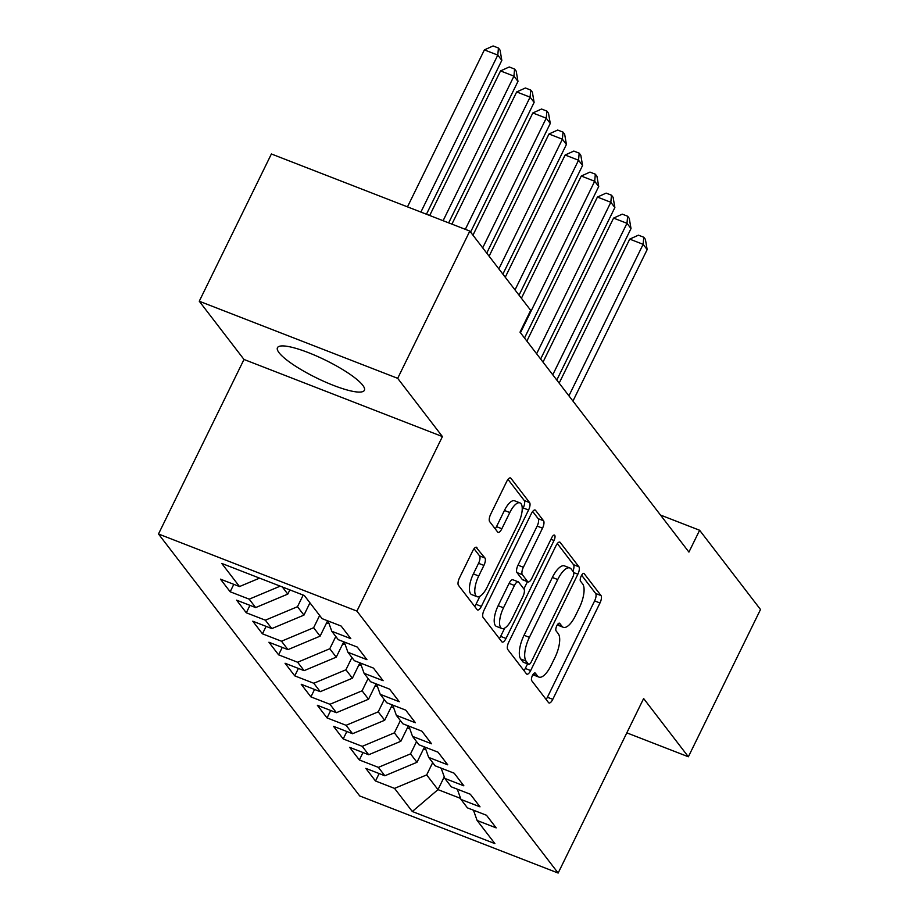 <?xml version="1.0" encoding="UTF-8"?>
<svg xmlns="http://www.w3.org/2000/svg" width="919" height="919" viewBox="0 0 919 919"><rect width="100%" height="100%" fill="white"/><g stroke="black" fill="none" stroke-linecap="round" stroke-linejoin="round"><path stroke-width="1.38" d="M532.446 675.511A4.262 1.597 111.2 0 0 531.722 680.703L548.563 702.633A6.088 2.286 111.2 0 0 548.988 702.955A6.088 2.286 111.2 0 0 552.779 699.348L599.981 602.99A6.088 2.286 111.2 0 0 601.015 595.569L584.174 573.64A4.262 1.597 111.2 0 0 583.887 573.41A4.262 1.597 111.2 0 0 581.233 575.949A4.262 1.597 111.2 0 0 580.498 581.141L582.68 583.979A19.494 7.306 111.2 0 1 579.361 607.712L575.432 615.741A19.494 7.306 111.2 0 1 563.301 627.298A19.494 7.306 111.2 0 1 561.968 626.264L559.786 623.427A4.262 1.597 111.2 0 0 559.499 623.197A4.262 1.597 111.2 0 0 556.834 625.724A4.262 1.597 111.2 0 0 556.11 630.916L558.293 633.754A19.494 7.306 111.2 0 1 554.973 657.499L551.044 665.517A19.494 7.306 111.2 0 1 538.913 677.085A19.494 7.306 111.2 0 1 537.581 676.051L535.398 673.213A4.262 1.597 111.2 0 0 535.099 672.984A4.262 1.597 111.2 0 0 532.446 675.511M279.089 352.747A48.397 9.937 -153.9 0 0 325.108 381.913A48.397 9.937 -153.9 0 0 364.383 390.299A48.397 9.937 -153.9 0 0 362.752 385.256A48.397 9.937 -153.9 0 0 316.722 356.09A48.397 9.937 -153.9 0 0 277.458 347.704A48.397 9.937 -153.9 0 0 279.089 352.747M476.938 547.575A6.088 2.286 111.2 0 0 476.524 547.253A6.088 2.286 111.2 0 0 472.734 550.86L459.489 577.89A6.088 2.286 111.2 0 0 458.455 585.311L477.156 609.665A6.088 2.286 111.2 0 0 477.57 609.986A6.088 2.286 111.2 0 0 481.361 606.379L528.563 510.022A6.088 2.286 111.2 0 0 529.608 502.601L510.895 478.248A6.088 2.286 111.2 0 0 510.482 477.926A6.088 2.286 111.2 0 0 506.691 481.533L490.7 514.192A6.088 2.286 111.2 0 0 489.655 521.613L497.661 532.032A6.088 2.286 111.2 0 0 498.075 532.354A6.088 2.286 111.2 0 0 501.866 528.747L509.804 512.549A16.289 6.1 111.2 0 1 519.947 502.877A16.289 6.1 111.2 0 1 518.282 523.589L487.208 587.023A16.289 6.1 111.2 0 1 477.064 596.695A16.289 6.1 111.2 0 1 478.73 575.983L483.911 565.415A6.088 2.286 111.2 0 0 484.945 557.994L475.996 547.207M397.686 378.329L199.262 301.225L243.994 359.467L442.418 436.571L397.686 378.329L469.816 231.083L530.7 310.346L520.016 332.161L688.928 552.078L699.623 530.263L660.497 515.054M442.418 436.571L356.917 611.089L558.143 873.05L359.72 795.946L158.493 533.985L356.917 611.089M626.815 732.857L688.365 756.774L643.633 698.532L558.143 873.05M688.365 756.774L760.507 609.515L699.623 530.263M508.781 642.071A6.088 2.286 111.2 0 0 507.747 649.492L526.449 673.845A6.088 2.286 111.2 0 0 526.874 674.167A6.088 2.286 111.2 0 0 530.665 670.56L577.867 574.203A6.088 2.286 111.2 0 0 578.901 566.782L560.199 542.428A6.088 2.286 111.2 0 0 559.786 542.107A6.088 2.286 111.2 0 0 555.995 545.714L508.781 642.071M501.808 641.749L483.095 617.407A6.088 2.286 111.2 0 1 484.141 609.986L531.343 513.629A6.088 2.286 111.2 0 1 535.134 510.011A6.088 2.286 111.2 0 1 535.547 510.344L543.554 520.763A6.088 2.286 111.2 0 1 542.52 528.172L523.37 567.253A6.088 2.286 111.2 0 0 522.337 574.674L527.644 581.589A6.088 2.286 111.2 0 0 528.057 581.911A6.088 2.286 111.2 0 0 531.848 578.292L551.779 537.615A4.262 1.597 111.2 0 1 554.433 535.088A4.262 1.597 111.2 0 1 554.008 540.498L506.013 638.464A6.088 2.286 111.2 0 1 502.222 642.082A6.088 2.286 111.2 0 1 501.808 641.749M379.145 773.557L375.503 780.989L394.538 788.387L412.309 811.511L494.893 843.608L477.122 820.483L496.168 827.881L486.473 815.256L467.438 807.87L460.982 799.45L480.017 806.848L470.321 794.234L451.286 786.836L444.83 778.427L463.865 785.825L454.181 773.212L435.135 765.814L428.679 757.405L447.714 764.803L438.03 752.19L418.995 744.792L412.528 736.383L431.562 743.781L421.878 731.168L402.844 723.77L396.376 715.361L415.422 722.759L405.727 710.134L386.692 702.736L380.236 694.327L399.271 701.725L389.576 689.112L370.541 681.714L364.085 673.305L383.12 680.703L373.436 668.09L354.389 660.692L347.933 652.283L366.968 659.681L357.284 647.068L338.249 639.67L331.782 631.261L350.817 638.659L341.133 626.046L322.098 618.648L304.327 595.512L221.743 563.427L239.503 586.552L259.583 578.131M375.503 780.989L365.808 768.376L384.854 775.774L378.387 767.365L410.529 753.879L416.548 741.61M362.994 752.535L359.352 759.967L378.387 767.365M359.352 759.967L349.668 747.354L368.703 754.752L362.247 746.343L394.377 732.857L400.397 720.576M346.842 731.501L343.201 738.945L362.247 746.343M343.201 738.945L333.517 726.32L352.551 733.718L346.095 725.309L378.226 711.834L384.245 699.554M330.702 710.479L327.049 717.911L346.095 725.309M327.049 717.911L317.365 705.298L336.4 712.696L329.944 704.287L362.086 690.812L368.094 678.532M314.551 689.457L310.909 696.889L329.944 704.287M310.909 696.889L301.214 684.276L320.249 691.674L313.793 683.265L345.935 669.79L351.943 657.51M298.399 668.435L294.758 675.867L313.793 683.265M294.758 675.867L285.062 663.254L304.109 670.652L297.641 662.243L329.783 648.757L335.803 636.488M282.248 647.413L278.606 654.845L297.641 662.243M278.606 654.845L268.922 642.232L287.957 649.63L281.501 641.221L313.632 627.734L319.651 615.454M266.096 626.379L262.455 633.823L281.501 641.221M262.455 633.823L252.771 621.198L271.806 628.596L265.35 620.187L297.48 606.712L303.19 595.075M249.945 605.357L246.303 612.789L265.35 620.187M246.303 612.789L236.62 600.176L255.654 607.574L249.198 599.165L280.226 586.15M233.805 584.335L230.164 591.767L249.198 599.165M230.164 591.767L220.468 579.154L239.503 586.552M331.782 631.261L328.117 620.98M347.933 652.283L344.269 642.013M282.317 586.965L287.796 594.099L289.853 589.895M255.654 607.574L287.796 594.099M364.085 673.305L360.409 663.036M297.48 606.712L303.948 615.121L309.956 602.841M271.806 628.596L303.948 615.121M380.236 694.327L376.56 684.058M313.632 627.734L320.099 636.143L327.612 620.784M287.957 649.63L320.099 636.143M396.376 715.361L392.712 705.08M329.783 648.757L336.239 657.165L343.763 641.818M304.109 670.652L336.239 657.165M412.528 736.383L408.863 726.102M345.935 669.79L352.391 678.199L359.915 662.84M320.249 691.674L352.391 678.199M428.679 757.405L425.015 747.136M362.086 690.812L368.542 699.221L376.066 683.862M336.4 712.696L368.542 699.221M444.83 778.427L441.154 768.158M378.226 711.834L384.693 720.243L392.218 704.884M352.551 733.718L384.693 720.243M460.982 799.45L457.306 789.18M394.377 732.857L400.845 741.265L408.358 725.907M368.703 754.752L400.845 741.265M477.122 820.483L473.457 810.202M410.529 753.879L416.985 762.288L424.509 746.94M384.854 775.774L416.985 762.288M469.816 231.083L271.392 153.978L199.262 301.225M243.994 359.467L158.493 533.985M444.256 776.819L437.984 789.628L460.603 798.416M394.538 788.387L426.68 774.912L432.688 762.632M426.68 774.912L437.984 789.628L412.309 811.511M532.917 674.661A19.494 7.306 111.2 0 0 533.548 675.005L538.913 677.085M557.305 624.874A19.494 7.306 111.2 0 0 557.936 625.219L563.301 627.298M546.093 699.405A6.088 2.286 111.2 0 0 547.414 697.257L594.616 600.9A6.088 2.286 111.2 0 0 595.65 593.49L581.624 575.214M572.905 571.239A6.088 2.286 111.2 0 0 573.536 564.703L557.316 543.566M523.979 670.617A6.088 2.286 111.2 0 0 525.3 668.469L527.552 663.874M528.379 664.081A4.262 1.597 111.2 0 0 528.678 664.311A4.262 1.597 111.2 0 0 531.331 661.772L572.767 577.201A4.262 1.597 111.2 0 0 573.49 572.009L571.193 569.01A19.494 7.306 111.2 0 0 569.86 567.976A19.494 7.306 111.2 0 0 557.73 579.544L529.401 637.349A19.494 7.306 111.2 0 0 526.082 661.083L528.379 664.081L523.014 661.99A4.262 1.597 111.2 0 0 523.313 662.22A4.262 1.597 111.2 0 0 523.681 662.254M569.86 567.976L564.496 565.897A19.494 7.306 111.2 0 0 552.365 577.454L557.73 579.544M523.014 661.99L520.717 659.003A19.494 7.306 111.2 0 1 524.037 635.27L552.365 577.454M532.664 511.481L538.189 518.672L543.554 520.763M528.057 581.911L522.704 579.82A6.088 2.286 111.2 0 1 522.279 579.498L516.972 572.583A6.088 2.286 111.2 0 1 518.006 565.174L537.155 526.093A6.088 2.286 111.2 0 0 538.189 518.672M527.449 581.67L523.876 588.953M504.715 628.068L500.648 636.385L506.013 638.464M503.509 607.804A16.289 6.1 111.2 0 0 501.843 628.516A16.289 6.1 111.2 0 0 511.986 618.843L522.934 596.5A6.088 2.286 111.2 0 0 523.979 589.079L518.661 582.164A6.088 2.286 111.2 0 0 518.247 581.842A6.088 2.286 111.2 0 0 514.456 585.46L503.509 607.804L498.144 605.724A16.289 6.1 111.2 0 0 496.478 626.425L501.843 628.516M518.247 581.842L512.882 579.763A6.088 2.286 111.2 0 0 509.092 583.37L514.456 585.46M498.144 605.724L509.092 583.37M499.327 638.533A6.088 2.286 111.2 0 0 500.648 636.385M477.064 596.695L471.7 594.604A16.289 6.1 111.2 0 1 473.365 573.904L478.546 563.324A6.088 2.286 111.2 0 0 479.58 555.915L474.055 548.712M519.947 502.877L514.583 500.798A16.289 6.1 111.2 0 0 504.439 510.459L509.804 512.549M495.192 528.804A6.088 2.286 111.2 0 0 496.513 526.656L504.439 510.459M522.199 509.988L523.21 507.931A6.088 2.286 111.2 0 0 524.244 500.51L508.012 479.385M474.675 606.437A6.088 2.286 111.2 0 0 475.996 604.288L479.936 596.247M423.36 749.284A16.439 14.865 -37.5 0 0 425.773 749.272M572.951 401.075L647.16 249.589L643.128 244.328L629.722 239.124L559.166 383.131M629.722 239.124L638.429 235.172L643.794 237.251L643.128 244.328L568.918 395.825M643.794 237.251L645.402 239.354L647.16 249.589M407.209 728.262A16.439 14.865 -37.5 0 0 409.621 728.25M556.799 380.052L631.02 228.567L626.976 223.306L613.57 218.102L543.014 362.109M613.57 218.102L622.278 214.15L627.643 216.229L626.976 223.306L552.767 374.791M627.643 216.229L629.251 218.331L631.02 228.567M391.057 707.239A16.439 14.865 -37.5 0 0 393.481 707.216M540.648 359.03L614.868 207.533L610.825 202.283L597.419 197.068L526.874 341.087M597.419 197.068L606.126 193.116L611.491 195.207L610.825 202.283L536.616 353.769M611.491 195.207L613.111 197.309L614.868 207.533M374.918 686.217A16.439 14.865 -37.5 0 0 377.33 686.194M524.508 337.997L598.717 186.511L594.685 181.261L581.267 176.046L521.406 298.25M581.267 176.046L589.975 172.094L595.34 174.185L594.685 181.261L520.464 332.747M595.34 174.185L596.959 176.287L598.717 186.511M358.766 665.184A16.439 14.865 -37.5 0 0 361.178 665.172M519.04 295.16L582.566 165.489L578.533 160.228L565.128 155.024L505.255 277.216M565.128 155.024L573.835 151.072L579.188 153.151L578.533 160.228L515.008 289.91M579.188 153.151L580.808 155.254L582.566 165.489M342.615 644.162A16.439 14.865 -37.5 0 0 345.027 644.15M502.888 274.138L566.414 144.467L562.382 139.206L548.976 134.002L489.115 256.194M548.976 134.002L557.684 130.05L563.048 132.129L562.382 139.206L498.856 268.876M563.048 132.129L564.657 134.231L566.414 144.467M326.463 623.139A16.439 14.865 -37.5 0 0 328.876 623.128M486.737 253.116L550.274 123.445L546.231 118.183L532.825 112.968L472.963 235.172M532.825 112.968L541.532 109.028L546.897 111.107L546.231 118.183L482.705 247.854M546.897 111.107L548.505 113.209L550.274 123.445M470.597 232.093L534.123 102.411L530.079 97.161L516.673 91.946L451.918 224.121M516.673 91.946L525.381 87.994L530.745 90.085L530.079 97.161L465.324 229.336M530.745 90.085L532.365 92.187L534.123 102.411M448.667 222.857L517.971 81.389L513.939 76.139L500.522 70.924L429.701 215.494M500.522 70.924L509.229 66.972L514.594 69.063L513.939 76.139L443.107 220.698M514.594 69.063L516.214 71.165L517.971 81.389M426.45 214.23L501.82 60.367L497.788 55.106L484.382 49.902L407.485 206.855M484.382 49.902L493.089 45.95L498.443 48.029L497.788 55.106L420.891 212.071M498.443 48.029L500.062 50.131L501.82 60.367M533.146 674.328L537.581 676.051M559.12 623.174L559.786 623.427M557.534 624.541L561.968 626.264M583.519 573.387L584.174 573.64M595.65 593.49L601.015 595.569M594.616 600.9L599.981 602.99M547.414 697.257L552.779 699.348M534.732 672.949L535.398 673.213M559.257 542.061L560.199 542.428M573.536 564.703L578.901 566.782M573.732 572.594L577.867 574.203M525.3 668.469L530.665 670.56M524.037 635.27L529.401 637.349M520.717 659.003L526.082 661.083M534.605 509.976L535.547 510.344M537.155 526.093L542.52 528.172M518.006 565.174L523.37 567.253M516.972 572.583L522.337 574.674M522.279 579.498L527.644 581.589M550.952 539.315L554.008 540.498M479.58 555.915L484.945 557.994M478.546 563.324L483.911 565.415M473.365 573.904L478.73 575.983M496.513 526.656L501.866 528.747M509.953 477.88L510.895 478.248M524.244 500.51L529.608 502.601M523.21 507.931L528.563 510.022M475.996 604.288L481.361 606.379M523.313 662.22L528.678 664.311"/></g></svg>
